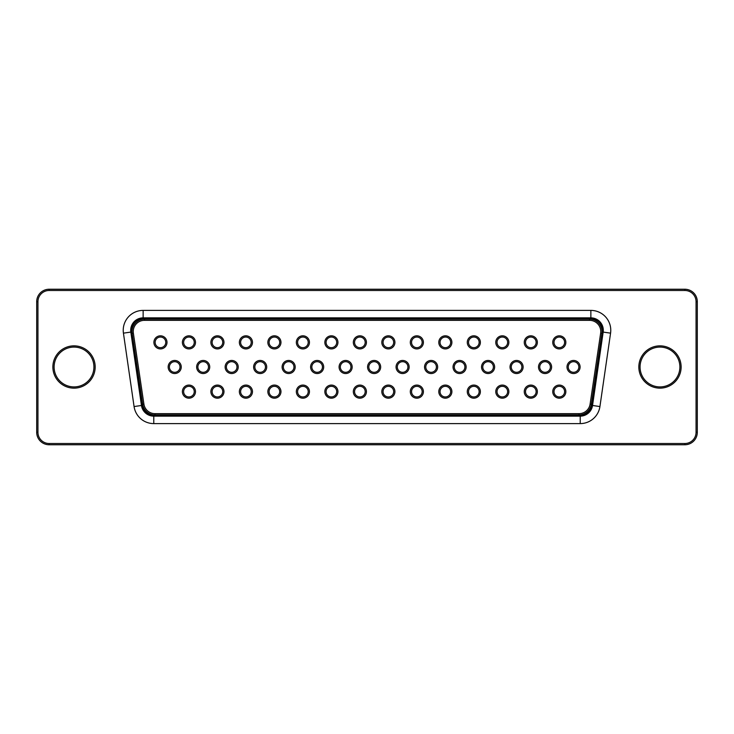 <?xml version="1.0" encoding="UTF-8"?>
<svg xmlns="http://www.w3.org/2000/svg" width="734" height="734" viewBox="0 0 734 734"><rect width="100%" height="100%" fill="white"/><g stroke="black" fill="none" stroke-linecap="round" stroke-linejoin="round"><path stroke-width="1.1" d="M579.025 414.893L154.975 414.893A12.441 12.441 0 0 1 142.671 404.287L132.129 333.374A12.441 12.441 0 0 1 144.433 319.106L589.567 319.106A12.441 12.441 0 0 1 601.871 333.374L591.329 404.287A12.441 12.441 0 0 1 579.025 414.893L579.025 413.655L154.975 413.655A11.193 11.193 0 0 1 143.901 404.104L133.359 333.19A11.193 11.193 0 0 1 144.433 320.345L589.567 320.345A11.193 11.193 0 0 1 600.641 333.19L590.099 404.104A11.193 11.193 0 0 1 579.025 413.655M143.139 318.483A11.817 11.817 0 0 0 131.441 331.997L142.075 405.397A11.817 11.817 0 0 0 153.773 415.517L580.227 415.517A11.817 11.817 0 0 0 591.925 405.397L602.559 331.997A11.817 11.817 0 0 0 590.861 318.483L143.139 318.483L143.139 317.859A12.441 12.441 0 0 0 130.826 332.08L141.46 405.48A12.441 12.441 0 0 0 153.773 416.141L580.227 416.141A12.441 12.441 0 0 0 592.54 405.48L603.174 332.08A12.441 12.441 0 0 0 590.861 317.859L143.139 317.859L143.139 310.399L590.861 310.399L590.861 318.483M565.85 391.635A6.551 6.551 0 0 1 556.023 397.305A6.551 6.551 0 0 1 556.023 385.956A6.551 6.551 0 0 1 565.85 391.635M537.361 391.635A6.551 6.551 0 0 1 527.535 397.305A6.551 6.551 0 0 1 527.535 385.956A6.551 6.551 0 0 1 537.361 391.635M508.873 391.635A6.551 6.551 0 0 1 499.047 397.305A6.551 6.551 0 0 1 499.047 385.956A6.551 6.551 0 0 1 508.873 391.635M480.385 391.635A6.551 6.551 0 0 1 470.558 397.305A6.551 6.551 0 0 1 470.558 385.956A6.551 6.551 0 0 1 480.385 391.635M451.896 391.635A6.551 6.551 0 0 1 442.07 397.305A6.551 6.551 0 0 1 442.07 385.956A6.551 6.551 0 0 1 451.896 391.635M423.408 391.635A6.551 6.551 0 0 1 413.581 397.305A6.551 6.551 0 0 1 413.581 385.956A6.551 6.551 0 0 1 423.408 391.635M394.92 391.635A6.551 6.551 0 0 1 385.093 397.305A6.551 6.551 0 0 1 385.093 385.956A6.551 6.551 0 0 1 394.92 391.635M366.431 391.635A6.551 6.551 0 0 1 356.605 397.305A6.551 6.551 0 0 1 356.605 385.956A6.551 6.551 0 0 1 366.431 391.635M337.943 391.635A6.551 6.551 0 0 1 328.116 397.305A6.551 6.551 0 0 1 328.116 385.956A6.551 6.551 0 0 1 337.943 391.635M309.454 391.635A6.551 6.551 0 0 1 299.619 397.305A6.551 6.551 0 0 1 299.619 385.956A6.551 6.551 0 0 1 309.454 391.635M280.966 391.635A6.551 6.551 0 0 1 271.13 397.305A6.551 6.551 0 0 1 271.13 385.956A6.551 6.551 0 0 1 280.966 391.635M252.478 391.635A6.551 6.551 0 0 1 242.642 397.305A6.551 6.551 0 0 1 242.642 385.956A6.551 6.551 0 0 1 252.478 391.635M223.98 391.635A6.551 6.551 0 0 1 214.154 397.305A6.551 6.551 0 0 1 214.154 385.956A6.551 6.551 0 0 1 223.98 391.635M195.492 391.635A6.551 6.551 0 0 1 185.665 397.305A6.551 6.551 0 0 1 185.665 385.956A6.551 6.551 0 0 1 195.492 391.635M580.099 367A6.551 6.551 0 0 1 570.272 372.67A6.551 6.551 0 0 1 570.272 361.33A6.551 6.551 0 0 1 580.099 367M551.61 367A6.551 6.551 0 0 1 541.784 372.67A6.551 6.551 0 0 1 541.784 361.33A6.551 6.551 0 0 1 551.61 367M523.122 367A6.551 6.551 0 0 1 513.295 372.67A6.551 6.551 0 0 1 513.295 361.33A6.551 6.551 0 0 1 523.122 367M494.633 367A6.551 6.551 0 0 1 484.807 372.67A6.551 6.551 0 0 1 484.807 361.33A6.551 6.551 0 0 1 494.633 367M466.145 367A6.551 6.551 0 0 1 456.309 372.67A6.551 6.551 0 0 1 456.309 361.33A6.551 6.551 0 0 1 466.145 367M437.657 367A6.551 6.551 0 0 1 427.821 372.67A6.551 6.551 0 0 1 427.821 361.33A6.551 6.551 0 0 1 437.657 367M409.159 367A6.551 6.551 0 0 1 399.333 372.67A6.551 6.551 0 0 1 399.333 361.33A6.551 6.551 0 0 1 409.159 367M380.671 367A6.551 6.551 0 0 1 370.844 372.67A6.551 6.551 0 0 1 370.844 361.33A6.551 6.551 0 0 1 380.671 367M565.85 342.365A6.551 6.551 0 0 1 556.023 348.044A6.551 6.551 0 0 1 556.023 336.695A6.551 6.551 0 0 1 565.85 342.365M537.361 342.365A6.551 6.551 0 0 1 527.535 348.044A6.551 6.551 0 0 1 527.535 336.695A6.551 6.551 0 0 1 537.361 342.365M508.873 342.365A6.551 6.551 0 0 1 499.047 348.044A6.551 6.551 0 0 1 499.047 336.695A6.551 6.551 0 0 1 508.873 342.365M480.385 342.365A6.551 6.551 0 0 1 470.558 348.044A6.551 6.551 0 0 1 470.558 336.695A6.551 6.551 0 0 1 480.385 342.365M451.896 342.365A6.551 6.551 0 0 1 442.07 348.044A6.551 6.551 0 0 1 442.07 336.695A6.551 6.551 0 0 1 451.896 342.365M423.408 342.365A6.551 6.551 0 0 1 413.581 348.044A6.551 6.551 0 0 1 413.581 336.695A6.551 6.551 0 0 1 423.408 342.365M394.92 342.365A6.551 6.551 0 0 1 385.093 348.044A6.551 6.551 0 0 1 385.093 336.695A6.551 6.551 0 0 1 394.92 342.365M352.182 367A6.551 6.551 0 0 1 342.356 372.67A6.551 6.551 0 0 1 342.356 361.33A6.551 6.551 0 0 1 352.182 367M323.694 367A6.551 6.551 0 0 1 313.868 372.67A6.551 6.551 0 0 1 313.868 361.33A6.551 6.551 0 0 1 323.694 367M295.206 367A6.551 6.551 0 0 1 285.379 372.67A6.551 6.551 0 0 1 285.379 361.33A6.551 6.551 0 0 1 295.206 367M266.717 367A6.551 6.551 0 0 1 256.891 372.67A6.551 6.551 0 0 1 256.891 361.33A6.551 6.551 0 0 1 266.717 367M238.229 367A6.551 6.551 0 0 1 228.402 372.67A6.551 6.551 0 0 1 228.402 361.33A6.551 6.551 0 0 1 238.229 367M209.74 367A6.551 6.551 0 0 1 199.914 372.67A6.551 6.551 0 0 1 199.914 361.33A6.551 6.551 0 0 1 209.74 367M181.252 367A6.551 6.551 0 0 1 171.426 372.67A6.551 6.551 0 0 1 171.426 361.33A6.551 6.551 0 0 1 181.252 367M366.431 342.365A6.551 6.551 0 0 1 356.605 348.044A6.551 6.551 0 0 1 356.605 336.695A6.551 6.551 0 0 1 366.431 342.365M337.943 342.365A6.551 6.551 0 0 1 328.116 348.044A6.551 6.551 0 0 1 328.116 336.695A6.551 6.551 0 0 1 337.943 342.365M309.454 342.365A6.551 6.551 0 0 1 299.619 348.044A6.551 6.551 0 0 1 299.619 336.695A6.551 6.551 0 0 1 309.454 342.365M280.966 342.365A6.551 6.551 0 0 1 271.13 348.044A6.551 6.551 0 0 1 271.13 336.695A6.551 6.551 0 0 1 280.966 342.365M252.478 342.365A6.551 6.551 0 0 1 242.642 348.044A6.551 6.551 0 0 1 242.642 336.695A6.551 6.551 0 0 1 252.478 342.365M223.98 342.365A6.551 6.551 0 0 1 214.154 348.044A6.551 6.551 0 0 1 214.154 336.695A6.551 6.551 0 0 1 223.98 342.365M195.492 342.365A6.551 6.551 0 0 1 185.665 348.044A6.551 6.551 0 0 1 185.665 336.695A6.551 6.551 0 0 1 195.492 342.365M167.003 342.365A6.551 6.551 0 0 1 157.177 348.044A6.551 6.551 0 0 1 157.177 336.695A6.551 6.551 0 0 1 167.003 342.365M564.611 391.635A5.312 5.312 0 0 1 556.647 396.232A5.312 5.312 0 0 1 556.647 387.038A5.312 5.312 0 0 1 564.611 391.635M536.123 391.635A5.312 5.312 0 0 1 528.159 396.232A5.312 5.312 0 0 1 528.159 387.038A5.312 5.312 0 0 1 536.123 391.635M507.634 391.635A5.312 5.312 0 0 1 499.671 396.232A5.312 5.312 0 0 1 499.671 387.038A5.312 5.312 0 0 1 507.634 391.635M479.146 391.635A5.312 5.312 0 0 1 471.182 396.232A5.312 5.312 0 0 1 471.182 387.038A5.312 5.312 0 0 1 479.146 391.635M450.658 391.635A5.312 5.312 0 0 1 442.694 396.232A5.312 5.312 0 0 1 442.694 387.038A5.312 5.312 0 0 1 450.658 391.635M422.16 391.635A5.312 5.312 0 0 1 414.205 396.232A5.312 5.312 0 0 1 414.205 387.038A5.312 5.312 0 0 1 422.16 391.635M393.672 391.635A5.312 5.312 0 0 1 385.717 396.232A5.312 5.312 0 0 1 385.717 387.038A5.312 5.312 0 0 1 393.672 391.635M365.183 391.635A5.312 5.312 0 0 1 357.219 396.232A5.312 5.312 0 0 1 357.219 387.038A5.312 5.312 0 0 1 365.183 391.635M336.695 391.635A5.312 5.312 0 0 1 328.731 396.232A5.312 5.312 0 0 1 328.731 387.038A5.312 5.312 0 0 1 336.695 391.635M308.207 391.635A5.312 5.312 0 0 1 300.243 396.232A5.312 5.312 0 0 1 300.243 387.038A5.312 5.312 0 0 1 308.207 391.635M279.718 391.635A5.312 5.312 0 0 1 271.754 396.232A5.312 5.312 0 0 1 271.754 387.038A5.312 5.312 0 0 1 279.718 391.635M251.23 391.635A5.312 5.312 0 0 1 243.266 396.232A5.312 5.312 0 0 1 243.266 387.038A5.312 5.312 0 0 1 251.23 391.635M222.741 391.635A5.312 5.312 0 0 1 214.778 396.232A5.312 5.312 0 0 1 214.778 387.038A5.312 5.312 0 0 1 222.741 391.635M194.253 391.635A5.312 5.312 0 0 1 186.289 396.232A5.312 5.312 0 0 1 186.289 387.038A5.312 5.312 0 0 1 194.253 391.635M578.851 367A5.312 5.312 0 0 1 570.896 371.597A5.312 5.312 0 0 1 570.896 362.403A5.312 5.312 0 0 1 578.851 367M550.362 367A5.312 5.312 0 0 1 542.408 371.597A5.312 5.312 0 0 1 542.408 362.403A5.312 5.312 0 0 1 550.362 367M521.874 367A5.312 5.312 0 0 1 513.91 371.597A5.312 5.312 0 0 1 513.91 362.403A5.312 5.312 0 0 1 521.874 367M493.386 367A5.312 5.312 0 0 1 485.422 371.597A5.312 5.312 0 0 1 485.422 362.403A5.312 5.312 0 0 1 493.386 367M464.897 367A5.312 5.312 0 0 1 456.933 371.597A5.312 5.312 0 0 1 456.933 362.403A5.312 5.312 0 0 1 464.897 367M436.409 367A5.312 5.312 0 0 1 428.445 371.597A5.312 5.312 0 0 1 428.445 362.403A5.312 5.312 0 0 1 436.409 367M407.921 367A5.312 5.312 0 0 1 399.957 371.597A5.312 5.312 0 0 1 399.957 362.403A5.312 5.312 0 0 1 407.921 367M379.432 367A5.312 5.312 0 0 1 371.468 371.597A5.312 5.312 0 0 1 371.468 362.403A5.312 5.312 0 0 1 379.432 367M564.611 342.365A5.312 5.312 0 0 1 556.647 346.962A5.312 5.312 0 0 1 556.647 337.768A5.312 5.312 0 0 1 564.611 342.365M536.123 342.365A5.312 5.312 0 0 1 528.159 346.962A5.312 5.312 0 0 1 528.159 337.768A5.312 5.312 0 0 1 536.123 342.365M507.634 342.365A5.312 5.312 0 0 1 499.671 346.962A5.312 5.312 0 0 1 499.671 337.768A5.312 5.312 0 0 1 507.634 342.365M479.146 342.365A5.312 5.312 0 0 1 471.182 346.962A5.312 5.312 0 0 1 471.182 337.768A5.312 5.312 0 0 1 479.146 342.365M450.658 342.365A5.312 5.312 0 0 1 442.694 346.962A5.312 5.312 0 0 1 442.694 337.768A5.312 5.312 0 0 1 450.658 342.365M422.16 342.365A5.312 5.312 0 0 1 414.205 346.962A5.312 5.312 0 0 1 414.205 337.768A5.312 5.312 0 0 1 422.16 342.365M393.672 342.365A5.312 5.312 0 0 1 385.717 346.962A5.312 5.312 0 0 1 385.717 337.768A5.312 5.312 0 0 1 393.672 342.365M350.944 367A5.312 5.312 0 0 1 342.98 371.597A5.312 5.312 0 0 1 342.98 362.403A5.312 5.312 0 0 1 350.944 367M322.455 367A5.312 5.312 0 0 1 314.491 371.597A5.312 5.312 0 0 1 314.491 362.403A5.312 5.312 0 0 1 322.455 367M293.967 367A5.312 5.312 0 0 1 286.003 371.597A5.312 5.312 0 0 1 286.003 362.403A5.312 5.312 0 0 1 293.967 367M265.469 367A5.312 5.312 0 0 1 257.515 371.597A5.312 5.312 0 0 1 257.515 362.403A5.312 5.312 0 0 1 265.469 367M236.981 367A5.312 5.312 0 0 1 229.026 371.597A5.312 5.312 0 0 1 229.026 362.403A5.312 5.312 0 0 1 236.981 367M208.493 367A5.312 5.312 0 0 1 200.529 371.597A5.312 5.312 0 0 1 200.529 362.403A5.312 5.312 0 0 1 208.493 367M180.004 367A5.312 5.312 0 0 1 172.04 371.597A5.312 5.312 0 0 1 172.04 362.403A5.312 5.312 0 0 1 180.004 367M365.183 342.365A5.312 5.312 0 0 1 357.219 346.962A5.312 5.312 0 0 1 357.219 337.768A5.312 5.312 0 0 1 365.183 342.365M336.695 342.365A5.312 5.312 0 0 1 328.731 346.962A5.312 5.312 0 0 1 328.731 337.768A5.312 5.312 0 0 1 336.695 342.365M308.207 342.365A5.312 5.312 0 0 1 300.243 346.962A5.312 5.312 0 0 1 300.243 337.768A5.312 5.312 0 0 1 308.207 342.365M279.718 342.365A5.312 5.312 0 0 1 271.754 346.962A5.312 5.312 0 0 1 271.754 337.768A5.312 5.312 0 0 1 279.718 342.365M251.23 342.365A5.312 5.312 0 0 1 243.266 346.962A5.312 5.312 0 0 1 243.266 337.768A5.312 5.312 0 0 1 251.23 342.365M222.741 342.365A5.312 5.312 0 0 1 214.778 346.962A5.312 5.312 0 0 1 214.778 337.768A5.312 5.312 0 0 1 222.741 342.365M194.253 342.365A5.312 5.312 0 0 1 186.289 346.962A5.312 5.312 0 0 1 186.289 337.768A5.312 5.312 0 0 1 194.253 342.365M165.765 342.365A5.312 5.312 0 0 1 157.801 346.962A5.312 5.312 0 0 1 157.801 337.768A5.312 5.312 0 0 1 165.765 342.365M684.859 289.242L49.141 289.242A12.441 12.441 0 0 0 36.7 301.683L36.7 432.317A12.441 12.441 0 0 0 49.141 444.758L684.859 444.758A12.441 12.441 0 0 0 697.3 432.317L697.3 301.683A12.441 12.441 0 0 0 684.859 289.242L684.859 290.49L49.141 290.49A11.193 11.193 0 0 0 37.948 301.683L37.948 432.317A11.193 11.193 0 0 0 49.141 443.51L684.859 443.51A11.193 11.193 0 0 0 696.052 432.317L696.052 301.683A11.193 11.193 0 0 0 684.859 290.49M93.924 367A19.901 19.901 0 0 0 64.069 349.76A19.901 19.901 0 0 0 64.069 384.24A19.901 19.901 0 0 0 93.924 367A19.901 19.901 0 0 0 64.069 349.76A19.901 19.901 0 0 0 64.069 384.24A19.901 19.901 0 0 0 93.924 367A19.901 19.901 0 0 0 64.069 349.76A19.901 19.901 0 0 0 64.069 384.24A19.901 19.901 0 0 0 93.924 367M679.886 367A19.901 19.901 0 0 0 650.021 349.76A19.901 19.901 0 0 0 650.021 384.24A19.901 19.901 0 0 0 679.886 367A19.901 19.901 0 0 0 650.021 349.76A19.901 19.901 0 0 0 650.021 384.24A19.901 19.901 0 0 0 679.886 367A19.901 19.901 0 0 0 650.021 349.76A19.901 19.901 0 0 0 650.021 384.24A19.901 19.901 0 0 0 679.886 367M37.948 301.683L36.7 301.683L36.7 432.317L37.948 432.317M154.975 414.893L154.975 413.655M142.671 404.287L143.901 404.104M591.329 404.287L590.099 404.104M590.861 310.399A19.901 19.901 0 0 1 610.569 333.153L599.926 406.553A19.901 19.901 0 0 1 580.227 423.601L153.773 423.601A19.901 19.901 0 0 1 134.074 406.553L123.431 333.153L131.441 331.997M134.074 406.553L142.075 405.397M610.569 333.153L602.559 331.997M153.773 423.601L153.773 415.517M599.926 406.553L591.925 405.397M580.227 423.601L580.227 415.517M132.129 333.374L133.359 333.19M601.871 333.374L600.641 333.19M589.567 319.106L589.567 320.345M144.433 319.106L144.433 320.345M123.431 333.153A19.901 19.901 0 0 1 143.139 310.399M95.172 367A21.148 21.148 0 0 0 63.445 348.687A21.148 21.148 0 0 0 63.445 385.313A21.148 21.148 0 0 0 95.172 367M681.124 367A21.148 21.148 0 0 0 649.406 348.687A21.148 21.148 0 0 0 649.406 385.313A21.148 21.148 0 0 0 681.124 367M49.141 289.242L49.141 290.49M697.3 301.683L696.052 301.683M697.3 432.317L696.052 432.317M684.859 444.758L684.859 443.51M49.141 444.758L49.141 443.51"/></g></svg>
